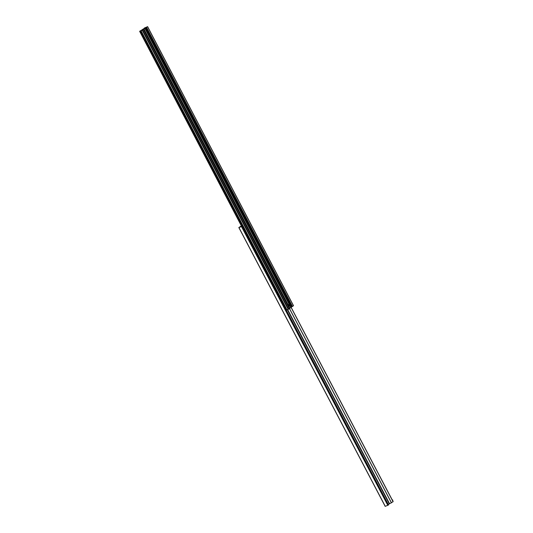 <?xml version="1.0" encoding="UTF-8"?>
<svg xmlns="http://www.w3.org/2000/svg" width="533" height="533" viewBox="0 0 533 533"><rect width="100%" height="100%" fill="white"/><g stroke="black" fill="none" stroke-linecap="round" stroke-linejoin="round"><path stroke-width="0.8" d="M142.691 30.088L288.6 309.173L286.994 309.846L141.092 30.761L143.111 29.708M145.702 29.895A0.833 0.58 -111 0 0 146.215 29.901L252.282 232.834M146.242 29.901L252.322 232.808A0.833 0.58 -111 0 1 252.475 232.754M253.055 234.313L288.913 302.904M145.889 27.496L144.27 28.076L147.634 26.65L145.269 28.149L145.429 28.449M253.095 234.293L288.946 302.877M145.895 27.503L139.633 31.3L285.641 310.366L139.726 31.28M290.492 305.835L291.218 307.215L290.825 307.488M289.952 305.822A0.833 0.58 -111 0 0 290.465 305.829L291.178 307.241M293.436 305.755L291.218 307.215M139.733 31.28L140.412 31.021L286.314 310.106L285.641 310.366M286.314 310.106L140.426 30.934L140.772 30.687L286.527 309.88M141.998 30.141L140.772 30.687M140.925 30.601L286.681 309.78M142.025 30.181L141.092 30.761M288.6 309.173L289.366 308.64L143.464 29.555M143.024 29.535L143.377 29.355L289.266 308.447M143.377 29.355L287.833 305.282M289.279 308.44L289.632 308.294M287.767 304.989L288.533 306.462L288.966 306.295L288.193 304.829L287.767 304.989L288.113 304.709L144.043 29.148L143.537 29.275M143.763 29.262L287.86 304.903M288.653 306.415L289.945 308.241L290.878 307.588L289.852 305.682M288.193 304.829L289.159 304.156L289.925 305.629L288.966 306.295L289.945 308.241M144.043 29.148L144.743 28.589M145.276 28.149L144.716 28.535M288.699 303.417A0.833 0.58 -111 0 1 289.106 302.824M289.999 303.29L289.812 303.843L289.486 303.224L289.999 303.29L289.486 303.237L289.799 303.83L289.979 303.304L289.685 303.737M289.699 304.363A0.833 0.58 -111 0 1 289.286 304.396M290.765 304.763L290.578 305.309L290.258 304.696L290.765 304.763L290.258 304.709L290.565 305.296L290.745 304.769L290.452 305.209M289.472 304.763A0.833 0.58 -111 0 1 289.666 304.383M253.368 233.221L253.182 233.774L252.855 233.154L253.368 233.221L252.862 233.174L253.168 233.76L253.348 233.234L253.055 233.667M253.068 234.293A0.833 0.58 -111 0 1 252.555 234.28M252.069 233.347A0.833 0.58 -111 0 1 252.302 232.821M142.531 29.502L142.484 29.522A8.355 5.776 -111 0 0 142.231 29.775L142.717 29.588M143.204 29.135A8.355 5.776 69 0 0 142.991 29.328L142.484 29.522M142.724 29.422L144.063 28.589A8.355 5.776 69 0 0 143.957 28.642M142.511 29.502L143.004 29.315M142.711 29.328L143.943 28.629M145.216 28.955A0.833 0.58 -111 0 1 145.622 28.362M146.049 29.155L146.235 28.602L146.562 29.222L146.049 29.155L146.535 29.215L146.229 28.629L146.049 29.155M146.015 28.842L146.515 28.835M289.252 305.589L288.913 304.843L289.252 305.589M288.113 304.709L289.159 304.156M241.669 226.472L238.831 227.558L241.376 225.919M285.935 310.253L388.224 505.137L385.166 506.35L238.931 227.538M388.224 505.137L388.524 504.924L286.268 310.126M241.629 226.392L240.563 226.705L241.456 226.065M388.297 504.498L393.054 501.7M392.308 500.074L392.594 499.874L393.081 501.54M147.561 26.717L293.463 305.809M144.45 28.422L144.303 28.062M142.278 30.308L288.18 309.393M288.32 306.222L289.439 308.367M144.956 28.515L289.079 304.19L144.976 28.502M145.869 27.736L146.109 28.196M146.808 29.528L252.962 232.588M253.661 233.92L289.592 302.657M291.058 305.462L291.778 306.828M146.289 27.516L292.197 306.608M146.495 27.443L292.397 306.528M146.595 27.383L292.504 306.475M290.125 304.143A0.786 0.54 69 0 0 289.406 302.757A0.786 0.54 69 0 0 290.125 304.143M290.332 303.49A0.833 0.58 -111 0 1 289.219 303.737A0.833 0.58 -111 0 1 290.165 303.044M290.898 305.616A0.786 0.54 69 0 0 290.172 304.23A0.786 0.54 69 0 0 290.898 305.616M290.132 304.19A0.833 0.58 -111 0 1 290.931 304.516M291.105 304.963A0.833 0.58 -111 0 1 289.992 305.216A0.833 0.58 -111 0 1 290.105 304.21L289.432 302.684L289.013 302.844M253.495 234.074A0.786 0.54 69 0 0 252.775 232.694A0.786 0.54 69 0 0 253.495 234.074M253.701 233.421A0.833 0.58 -111 0 1 252.589 233.667A0.833 0.58 -111 0 1 253.535 232.974M145.922 28.302A0.786 0.54 69 0 0 146.642 29.688A0.786 0.54 69 0 0 145.922 28.302M146.848 29.035A0.833 0.58 -111 0 1 145.736 29.275A0.833 0.58 -111 0 1 146.682 28.589M238.937 227.538L385.266 506.33M241.476 226.565L387.804 505.357M287.354 309.713L389.243 503.838M287.673 309.586L389.536 503.665M289.346 308.407L391.429 502.892M289.412 308.38L391.495 502.859M291.038 307.334L393.081 501.753M147.634 26.65L293.536 305.742M139.633 31.3L285.535 310.386M289.872 305.669L290.878 307.588M289.612 304.403L290.119 304.196M290.378 305.875L290.891 305.669L290.152 304.176M252.982 234.34L253.488 234.134L252.802 232.615L252.382 232.774M146.129 29.948L146.635 29.741L145.949 28.229L145.529 28.389M238.831 227.558L385.166 506.35M286.274 310.126L388.524 504.924M291.118 307.281L393.154 501.68"/></g></svg>
